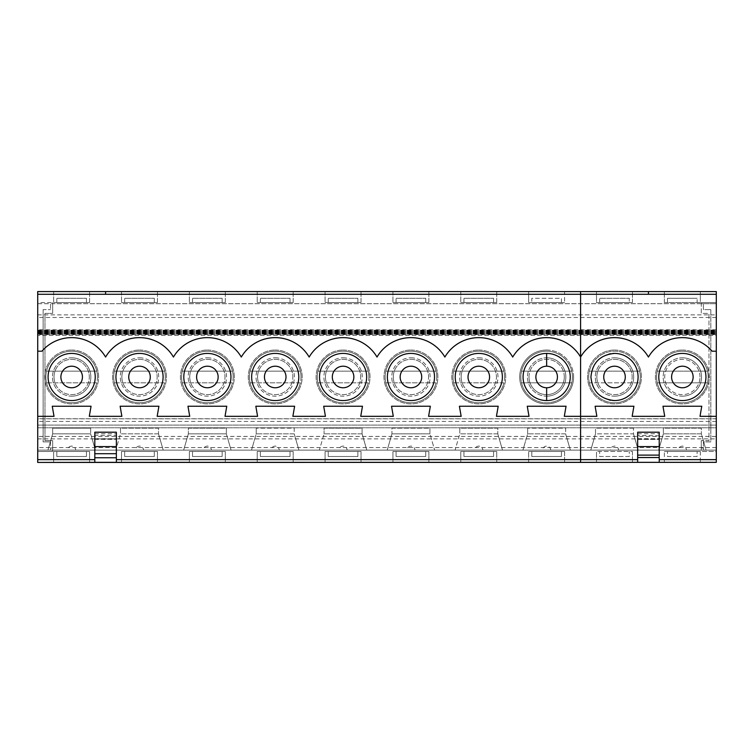 <?xml version="1.0" encoding="UTF-8"?>
<svg xmlns="http://www.w3.org/2000/svg" width="754" height="754" viewBox="0 0 754 754"><rect width="100%" height="100%" fill="white"/><g stroke="black" fill="none" stroke-linecap="round" stroke-linejoin="round"><path stroke-width="0.57" stroke-dasharray="3.77 2.83" d="M682.361 446.085C679.627 446.575 678.289 447.923 678.317 450.129L686.394 450.129C686.423 447.933 685.075 446.585 682.361 446.085M550.684 450.129C550.703 447.933 549.364 446.585 546.641 446.085C544.209 446.34 542.861 447.688 542.607 450.129L570.354 450.129L565.641 433.842L565.641 428.159L527.649 428.159L565.641 428.159L565.641 433.842L527.649 433.842L565.641 433.842L570.354 450.129L522.927 450.129L527.649 433.842L527.649 428.159L527.649 433.842L522.927 450.129L542.607 450.129M564.595 291.562L528.639 291.562L528.639 302.543L564.595 302.543L528.639 302.543L528.639 291.562L564.595 291.562L564.595 302.543L564.595 291.562M561.438 451.476L531.806 451.476L561.438 451.476L561.438 456.5L531.806 456.5L531.806 451.476L531.806 456.5L561.438 456.5L561.438 451.476M564.595 451.476L528.639 451.476L564.595 451.476L564.595 462.438L528.639 462.438L528.639 451.476L528.639 462.438L564.595 462.438L564.595 451.476M561.438 302.543L531.806 302.543L561.438 302.543L561.438 298.282L531.806 298.282L531.806 302.543L531.806 298.282L561.438 298.282L561.438 302.543M546.641 387.763A10.773 10.773 0 0 0 557.432 376.991A10.773 10.773 0 0 0 546.641 366.208A10.773 10.773 0 0 0 535.877 376.991A10.773 10.773 0 0 0 546.641 387.763M529.006 376.991A17.644 17.644 0 0 1 546.641 359.347A17.644 17.644 0 0 1 564.284 376.991A17.644 17.644 0 0 1 546.641 394.634A17.644 17.644 0 0 1 529.006 376.991M546.641 396.18A19.199 19.199 0 0 0 565.839 376.991A19.199 19.199 0 0 0 546.641 357.792A19.199 19.199 0 0 0 527.451 376.991A19.199 19.199 0 0 0 546.641 396.18M564.284 376.991A17.644 17.644 0 0 0 537.828 361.713A17.644 17.644 0 0 0 537.828 392.269A17.644 17.644 0 0 0 564.284 376.991M572.427 376.991A25.787 25.787 0 0 0 533.757 354.663A25.787 25.787 0 0 0 533.757 399.318A25.787 25.787 0 0 0 571.758 371.156L521.532 371.156A25.787 25.787 0 0 0 546.641 402.777A25.787 25.787 0 0 0 572.427 376.991M521.532 382.825L571.758 382.825L521.532 382.825M571.758 371.156L521.532 371.156A25.787 25.787 0 0 1 571.758 371.156M580.589 462.343L580.589 416.34L596.866 416.34L595.123 406.236L633.916 406.236L632.163 416.34L664.726 416.34L662.973 406.236L701.767 406.236L700.014 416.34L716.3 416.34M638.091 376.991A23.572 23.572 0 0 0 614.51 353.419M612.663 353.485A23.572 23.572 0 0 0 610.815 353.711M609.072 354.05A23.572 23.572 0 0 0 609.072 399.922M610.815 400.27A23.572 23.572 0 0 0 612.663 400.487M700.306 451.476L700.306 462.438L664.349 462.438L664.349 451.476L664.349 462.438L700.306 462.438L700.306 451.476L664.349 451.476L700.306 451.476M596.489 462.438L596.489 451.476L596.489 462.438L632.455 462.438L596.489 462.438M632.455 451.476L632.455 462.438L632.455 451.476L596.489 451.476L632.455 451.476M664.349 302.543L664.349 291.562L664.349 302.543L700.306 302.543L700.306 291.562L700.306 302.543L664.349 302.543M632.455 302.543L632.455 291.562L632.455 302.543L596.489 302.543L596.489 291.562L596.489 302.543L632.455 302.543M693.143 376.991A10.773 10.773 0 0 0 682.37 366.208A10.773 10.773 0 0 0 671.597 376.991A10.773 10.773 0 0 0 682.37 387.763A10.773 10.773 0 0 0 693.143 376.991M625.292 376.991A10.773 10.773 0 0 0 614.51 366.208A10.773 10.773 0 0 0 603.737 376.991A10.773 10.773 0 0 0 614.51 387.763A10.773 10.773 0 0 0 625.292 376.991M596.857 376.991A17.644 17.644 0 0 1 614.501 359.347A17.644 17.644 0 0 1 632.144 376.991A17.644 17.644 0 0 0 605.679 361.713A17.644 17.644 0 0 0 605.679 392.269A17.644 17.644 0 0 0 632.144 376.991A17.644 17.644 0 0 1 614.501 394.634A17.644 17.644 0 0 1 596.857 376.991M708.138 376.991A25.787 25.787 0 0 0 669.467 354.663A25.787 25.787 0 0 0 669.467 399.318A25.787 25.787 0 0 0 707.469 371.156A25.787 25.787 0 0 0 657.243 371.156A25.787 25.787 0 0 0 682.361 402.777A25.787 25.787 0 0 0 708.138 376.991M699.995 376.991A17.644 17.644 0 0 0 673.539 361.713A17.644 17.644 0 0 0 673.539 392.269A17.644 17.644 0 0 0 699.995 376.991A17.644 17.644 0 0 1 682.361 394.634A17.644 17.644 0 0 1 664.717 376.991A17.644 17.644 0 0 1 682.361 359.347A17.644 17.644 0 0 1 699.995 376.991M589.383 382.825A25.787 25.787 0 0 0 640.287 376.991A25.787 25.787 0 0 0 601.607 354.663A25.787 25.787 0 0 0 601.607 399.318A25.787 25.787 0 0 0 639.618 371.156L589.383 371.156A25.787 25.787 0 0 0 589.383 382.825L639.618 382.825L589.383 382.825M639.618 371.156A25.787 25.787 0 0 0 589.383 371.156L639.618 371.156M657.243 382.825L707.469 382.825L657.243 382.825M707.469 371.156L657.243 371.156L707.469 371.156M678.317 450.129L658.638 450.129L663.36 433.842L658.638 450.129L706.074 450.129L701.352 433.842L663.36 433.842L701.352 433.842L701.352 428.159L663.36 428.159L663.36 433.842L663.36 428.159L701.352 428.159L701.352 433.842L706.074 450.129L686.394 450.129M659.222 462.343L659.222 435.821L637.667 435.35L637.667 439.394L659.222 439.394L659.222 432.202M37.728 302.543L37.728 451.476L52.667 451.476L52.667 440.628L52.667 451.476L37.7 451.476L37.7 462.438L716.3 462.438L716.3 451.476L701.286 451.476L716.3 451.476L716.3 302.543L701.286 302.543L701.286 313.391L708.967 313.391L708.967 440.628L701.286 440.628L708.967 440.628L708.967 313.391L701.286 313.391L701.286 303.702L703.407 303.702L703.407 309.621L710.815 309.621L703.407 309.621L703.407 303.702L716.234 303.702L701.286 303.702L701.286 302.543L716.3 302.543L716.3 291.562L37.7 291.562L37.7 302.543L52.667 302.543L37.728 302.543L37.728 291.562L580.589 291.591L580.589 357.057A39.349 39.349 0 0 1 648.44 357.047A39.349 39.349 0 0 1 712.096 351.204L716.3 351.204M637.667 432.202L637.667 439.394L659.222 439.394L659.222 435.821M633.501 428.159L595.5 428.159L595.5 433.842L633.501 433.842L633.501 428.159L633.501 433.842L595.5 433.842L595.5 428.159L633.501 428.159M667.497 298.282L697.13 298.282L667.497 298.282L667.497 302.543L697.13 302.543L697.13 298.282L697.13 302.543L667.497 302.543L667.497 298.282M710.815 309.621L710.815 441.901L703.407 441.901L703.407 450.129L703.407 441.901L710.815 441.901L710.815 309.621M599.656 302.543L599.656 298.282L629.288 298.282L599.656 298.282L599.656 302.543L629.288 302.543L629.288 298.282L629.288 302.543L599.656 302.543M633.501 433.842L638.214 450.129L633.501 433.842M610.457 450.129L590.787 450.129L595.5 433.842L590.787 450.129L638.214 450.129L610.457 450.129C610.429 447.923 611.777 446.575 614.501 446.085C617.215 446.585 618.563 447.933 618.544 450.129M614.501 396.18A19.199 19.199 0 0 0 633.699 376.991A19.199 19.199 0 0 0 614.501 357.792A19.199 19.199 0 0 0 595.302 376.991A19.199 19.199 0 0 0 614.501 396.18M682.361 396.18A19.199 19.199 0 0 0 701.55 376.991A19.199 19.199 0 0 0 682.361 357.792A19.199 19.199 0 0 0 663.162 376.991A19.199 19.199 0 0 0 682.361 396.18M629.288 456.5L599.656 456.5L599.656 451.476L629.288 451.476L599.656 451.476L599.656 456.5L629.288 456.5L629.288 451.476L629.288 456.5M667.497 456.5L697.13 456.5L697.13 451.476L667.497 451.476L697.13 451.476L697.13 456.5L667.497 456.5L667.497 451.476L667.497 456.5M614.501 357.792A19.199 19.199 0 0 1 631.126 386.585A19.199 19.199 0 0 1 597.875 386.585A19.199 19.199 0 0 1 614.501 357.792M682.361 357.792A19.199 19.199 0 0 1 698.977 386.585A19.199 19.199 0 0 1 665.735 386.585A19.199 19.199 0 0 1 682.361 357.792M614.501 350.044A26.937 26.937 0 0 1 637.827 390.459A26.937 26.937 0 0 1 591.174 390.459A26.937 26.937 0 0 1 614.501 350.044A26.937 26.937 0 0 0 587.564 376.991A26.937 26.937 0 0 0 614.501 403.927A26.937 26.937 0 0 0 641.437 376.991A26.937 26.937 0 0 0 614.501 350.044M682.361 350.044A26.937 26.937 0 0 1 705.687 390.459A26.937 26.937 0 0 1 659.024 390.459A26.937 26.937 0 0 1 682.361 350.044A26.937 26.937 0 0 0 655.414 376.991A26.937 26.937 0 0 0 682.361 403.927A26.937 26.937 0 0 0 709.297 376.991A26.937 26.937 0 0 0 682.361 350.044M637.667 462.343L637.667 435.35M701.286 447.98L701.286 440.628L701.286 451.476L701.286 447.98L703.407 447.98M580.589 357.057L580.589 416.34L564.303 416.34L566.056 406.236L527.263 406.236L529.006 416.34L496.443 416.34L498.196 406.236L459.403 406.236L461.156 416.34L428.592 416.34L430.336 406.236L391.543 406.236L393.296 416.34L360.732 416.34L362.486 406.236L323.692 406.236L325.436 416.34L292.872 416.34L294.626 406.236L255.832 406.236L257.585 416.34L225.022 416.34L226.766 406.236L187.972 406.236L189.725 416.34L157.162 416.34L158.915 406.236L120.122 406.236L121.875 416.34L89.302 416.34L91.055 406.236L52.262 406.236L54.015 416.34L37.728 416.34L37.728 351.204L41.932 351.204A39.349 39.349 0 0 1 105.588 357.047A39.349 39.349 0 0 1 173.439 357.057A39.349 39.349 0 0 1 241.299 357.057A39.349 39.349 0 0 1 309.159 357.057A39.349 39.349 0 0 1 377.009 357.057A39.349 39.349 0 0 1 444.869 357.057A39.349 39.349 0 0 1 512.729 357.057A39.349 39.349 0 0 1 580.589 357.057M37.728 450.129L716.281 450.129L716.281 436.425L37.7 436.425L37.7 418.828L716.281 418.828L716.281 436.425M37.728 303.702L50.537 303.702L50.537 309.621L50.537 303.702L52.667 303.702L52.667 313.391L52.667 302.543L52.667 303.702L716.281 303.702L716.281 450.129L37.7 450.129M716.281 329.752L37.7 329.752L37.7 330.638L716.281 330.638L716.281 329.752L716.281 418.828M37.7 427.782L716.281 427.782L716.281 425.086L37.7 425.086L716.281 425.086L716.281 427.782L37.7 427.782L37.7 335.351L716.281 335.351M716.281 330.638L716.281 317.491L37.7 317.491L37.7 303.702L716.281 303.702L716.281 317.491M632.455 291.562L596.489 291.562L632.455 291.562M700.306 291.562L664.349 291.562L700.306 291.562M56.814 302.543L86.446 302.543L56.814 302.543L56.814 298.282L86.446 298.282L56.814 298.282L56.814 302.543M89.613 302.543L53.647 302.543L89.613 302.543L89.613 291.562L53.647 291.562L53.647 302.543L53.647 291.562L89.613 291.562L89.613 302.543M124.664 302.543L154.297 302.543L124.664 302.543L124.664 298.282L154.297 298.282L124.664 298.282L124.664 302.543M157.463 302.543L121.498 302.543L157.463 302.543L157.463 291.562L121.498 291.562L121.498 302.543L121.498 291.562L157.463 291.562L157.463 302.543M192.524 302.543L222.157 302.543L192.524 302.543L192.524 298.282L222.157 298.282L192.524 298.282L192.524 302.543M225.323 302.543L189.358 302.543L225.323 302.543L225.323 291.562L189.358 291.562L189.358 302.543L189.358 291.562L225.323 291.562L225.323 302.543M260.375 302.543L290.017 302.543L260.375 302.543L260.375 298.282L290.017 298.282L260.375 298.282L260.375 302.543M293.174 302.543L257.208 302.543L293.174 302.543L293.174 291.562L257.208 291.562L257.208 302.543L257.208 291.562L293.174 291.562L293.174 302.543M328.235 302.543L357.867 302.543L328.235 302.543L328.235 298.282L357.867 298.282L328.235 298.282L328.235 302.543M361.034 302.543L325.068 302.543L361.034 302.543L361.034 291.562L325.068 291.562L325.068 302.543L325.068 291.562L361.034 291.562L361.034 302.543M396.086 302.543L425.727 302.543L396.086 302.543L396.086 298.282L425.727 298.282L396.086 298.282L396.086 302.543M428.885 302.543L392.928 302.543L428.885 302.543L428.885 291.562L392.928 291.562L392.928 302.543L392.928 291.562L428.885 291.562L428.885 302.543M463.946 302.543L493.578 302.543L463.946 302.543L463.946 298.282L493.578 298.282L463.946 298.282L463.946 302.543M496.745 302.543L460.779 302.543L496.745 302.543L496.745 291.562L460.779 291.562L460.779 302.543L460.779 291.562L496.745 291.562L496.745 302.543M493.578 451.476L463.946 451.476L493.578 451.476L493.578 456.5L463.946 456.5L463.946 451.476L463.946 456.5L493.578 456.5L493.578 451.476M460.779 451.476L496.745 451.476L460.779 451.476L460.779 462.438L460.779 451.476M425.727 451.476L396.086 451.476L425.727 451.476L425.727 456.5L396.086 456.5L396.086 451.476L396.086 456.5L425.727 456.5L425.727 451.476M392.928 451.476L428.885 451.476L392.928 451.476L392.928 462.438L392.928 451.476M357.867 451.476L328.235 451.476L357.867 451.476L357.867 456.5L328.235 456.5L328.235 451.476L328.235 456.5L357.867 456.5L357.867 451.476M325.068 451.476L361.034 451.476L325.068 451.476L325.068 462.438L325.068 451.476M290.017 451.476L260.375 451.476L290.017 451.476L290.017 456.5L260.375 456.5L260.375 451.476L260.375 456.5L290.017 456.5L290.017 451.476M257.208 451.476L293.174 451.476L257.208 451.476L257.208 462.438L257.208 451.476M222.157 451.476L192.524 451.476L222.157 451.476L222.157 456.5L192.524 456.5L192.524 451.476L192.524 456.5L222.157 456.5L222.157 451.476M189.358 451.476L225.323 451.476L189.358 451.476L189.358 462.438L189.358 451.476M154.297 451.476L124.664 451.476L154.297 451.476L154.297 456.5L124.664 456.5L124.664 451.476L124.664 456.5L154.297 456.5L154.297 451.476M121.498 451.476L157.463 451.476L121.498 451.476L121.498 462.438L121.498 451.476M86.446 451.476L56.814 451.476L86.446 451.476L86.446 456.5L56.814 456.5L56.814 451.476L56.814 456.5L86.446 456.5L86.446 451.476M53.647 451.476L89.613 451.476L53.647 451.476L53.647 462.438L53.647 451.476M37.728 451.476L37.728 462.343L716.3 462.343M496.745 462.438L496.745 451.476L496.745 462.438L460.779 462.438L496.745 462.438M428.885 451.476L428.885 462.438L392.928 462.438L428.885 462.438L428.885 451.476M361.034 451.476L361.034 462.438L325.068 462.438L361.034 462.438L361.034 451.476M293.174 451.476L293.174 462.438L257.208 462.438L293.174 462.438L293.174 451.476M225.323 451.476L225.323 462.438L189.358 462.438L225.323 462.438L225.323 451.476M157.463 451.476L157.463 462.438L121.498 462.438L157.463 462.438L157.463 451.476M89.613 451.476L89.613 462.438L53.647 462.438L89.613 462.438L89.613 451.476M94.816 462.343L94.816 435.35L116.361 435.35L116.361 462.343M37.728 291.591L37.728 294.286M44.986 440.628L44.986 313.391L52.667 313.391L44.986 313.391L44.986 440.628L52.667 440.628L44.986 440.628M116.361 435.35L116.361 432.202M94.816 435.35L94.816 432.202M94.816 439.394L116.361 439.394L94.816 439.394M60.885 376.991A10.773 10.773 0 0 0 71.658 387.763A10.773 10.773 0 0 0 82.44 376.991A10.773 10.773 0 0 0 71.658 366.208A10.773 10.773 0 0 0 60.885 376.991M150.291 376.991A10.773 10.773 0 0 0 134.127 367.66A10.773 10.773 0 0 0 134.127 386.321A10.773 10.773 0 0 0 150.291 376.991M353.862 376.991A10.773 10.773 0 0 0 337.698 367.66A10.773 10.773 0 0 0 337.698 386.321A10.773 10.773 0 0 0 353.862 376.991M489.572 376.991A10.773 10.773 0 0 0 473.408 367.66A10.773 10.773 0 0 0 473.408 386.321A10.773 10.773 0 0 0 489.572 376.991M421.712 376.991A10.773 10.773 0 0 0 405.548 367.66A10.773 10.773 0 0 0 405.548 386.321A10.773 10.773 0 0 0 421.712 376.991M196.596 376.991A10.773 10.773 0 0 0 207.369 387.763A10.773 10.773 0 0 0 218.151 376.991A10.773 10.773 0 0 0 207.369 366.208A10.773 10.773 0 0 0 196.596 376.991M264.456 376.991A10.773 10.773 0 0 0 275.229 387.763A10.773 10.773 0 0 0 286.002 376.991A10.773 10.773 0 0 0 275.229 366.208A10.773 10.773 0 0 0 264.456 376.991M46.541 382.825L96.766 382.825A25.787 25.787 0 0 0 96.766 371.156L46.541 371.156A25.787 25.787 0 0 0 46.541 382.825L96.766 382.825A25.787 25.787 0 0 1 46.541 382.825M96.766 371.156L46.541 371.156A25.787 25.787 0 0 1 96.766 371.156M54.015 376.991A17.644 17.644 0 0 1 71.649 359.347A17.644 17.644 0 0 1 89.292 376.991A17.644 17.644 0 0 0 62.836 361.713A17.644 17.644 0 0 0 62.836 392.269A17.644 17.644 0 0 0 89.292 376.991A17.644 17.644 0 0 1 71.649 394.634A17.644 17.644 0 0 1 54.015 376.991M97.436 376.991A25.787 25.787 0 0 0 58.765 354.663A25.787 25.787 0 0 0 58.765 399.318A25.787 25.787 0 0 0 97.436 376.991M114.391 382.825L164.626 382.825A25.787 25.787 0 0 0 164.626 371.156L114.391 371.156A25.787 25.787 0 0 0 114.391 382.825L164.626 382.825A25.787 25.787 0 0 1 114.391 382.825M164.626 371.156L114.391 371.156A25.787 25.787 0 0 1 164.626 371.156M121.865 376.991A17.644 17.644 0 0 1 139.509 359.347A17.644 17.644 0 0 1 157.152 376.991A17.644 17.644 0 0 0 130.687 361.713A17.644 17.644 0 0 0 130.687 392.269A17.644 17.644 0 0 0 157.152 376.991A17.644 17.644 0 0 1 139.509 394.634A17.644 17.644 0 0 1 121.865 376.991M165.296 376.991A25.787 25.787 0 0 0 126.615 354.663A25.787 25.787 0 0 0 126.615 399.318A25.787 25.787 0 0 0 165.296 376.991M182.251 382.825L232.477 382.825A25.787 25.787 0 0 0 232.477 371.156L182.251 371.156A25.787 25.787 0 0 0 182.251 382.825L232.477 382.825A25.787 25.787 0 0 1 182.251 382.825M232.477 371.156L182.251 371.156A25.787 25.787 0 0 1 232.477 371.156M189.725 376.991A17.644 17.644 0 0 1 207.369 359.347A17.644 17.644 0 0 1 225.003 376.991A17.644 17.644 0 0 0 198.547 361.713A17.644 17.644 0 0 0 198.547 392.269A17.644 17.644 0 0 0 225.003 376.991A17.644 17.644 0 0 1 207.369 394.634A17.644 17.644 0 0 1 189.725 376.991M233.146 376.991A25.787 25.787 0 0 0 194.475 354.663A25.787 25.787 0 0 0 194.475 399.318A25.787 25.787 0 0 0 233.146 376.991M317.962 382.825L368.197 382.825A25.787 25.787 0 0 0 368.197 371.156L317.962 371.156A25.787 25.787 0 0 0 317.962 382.825L368.197 382.825A25.787 25.787 0 0 1 317.962 382.825M368.197 371.156L317.962 371.156A25.787 25.787 0 0 1 368.197 371.156M325.436 376.991A17.644 17.644 0 0 1 343.079 359.347A17.644 17.644 0 0 1 360.723 376.991A17.644 17.644 0 0 0 334.258 361.713A17.644 17.644 0 0 0 334.258 392.269A17.644 17.644 0 0 0 360.723 376.991A17.644 17.644 0 0 1 343.079 394.634A17.644 17.644 0 0 1 325.436 376.991M368.866 376.991A25.787 25.787 0 0 0 330.186 354.663A25.787 25.787 0 0 0 330.186 399.318A25.787 25.787 0 0 0 368.866 376.991M250.102 382.825L300.337 382.825A25.787 25.787 0 0 0 300.337 371.156L250.102 371.156A25.787 25.787 0 0 0 250.102 382.825L300.337 382.825A25.787 25.787 0 0 1 250.102 382.825M300.337 371.156L250.102 371.156A25.787 25.787 0 0 1 300.337 371.156M257.576 376.991A17.644 17.644 0 0 1 275.219 359.347A17.644 17.644 0 0 1 292.863 376.991A17.644 17.644 0 0 0 266.398 361.713A17.644 17.644 0 0 0 266.398 392.269A17.644 17.644 0 0 0 292.863 376.991A17.644 17.644 0 0 1 275.219 394.634A17.644 17.644 0 0 1 257.576 376.991M301.006 376.991A25.787 25.787 0 0 0 262.326 354.663A25.787 25.787 0 0 0 262.326 399.318A25.787 25.787 0 0 0 301.006 376.991M385.822 382.825L436.048 382.825A25.787 25.787 0 0 0 436.048 371.156L385.822 371.156A25.787 25.787 0 0 0 385.822 382.825L436.048 382.825A25.787 25.787 0 0 1 385.822 382.825M436.048 371.156L385.822 371.156A25.787 25.787 0 0 1 436.048 371.156M393.286 376.991A17.644 17.644 0 0 1 410.93 359.347A17.644 17.644 0 0 1 428.574 376.991A17.644 17.644 0 0 0 402.108 361.713A17.644 17.644 0 0 0 402.108 392.269A17.644 17.644 0 0 0 428.574 376.991A17.644 17.644 0 0 1 410.93 394.634A17.644 17.644 0 0 1 393.286 376.991M436.717 376.991A25.787 25.787 0 0 0 398.037 354.663A25.787 25.787 0 0 0 398.037 399.318A25.787 25.787 0 0 0 436.717 376.991M453.672 382.825L503.908 382.825A25.787 25.787 0 0 0 503.908 371.156L453.672 371.156A25.787 25.787 0 0 0 453.672 382.825L503.908 382.825A25.787 25.787 0 0 1 453.672 382.825M503.908 371.156L453.672 371.156A25.787 25.787 0 0 1 503.908 371.156M461.146 376.991A17.644 17.644 0 0 1 478.79 359.347A17.644 17.644 0 0 1 496.434 376.991A17.644 17.644 0 0 0 469.968 361.713A17.644 17.644 0 0 0 469.968 392.269A17.644 17.644 0 0 0 496.434 376.991A17.644 17.644 0 0 1 478.79 394.634A17.644 17.644 0 0 1 461.146 376.991M504.577 376.991A25.787 25.787 0 0 0 465.897 354.663A25.787 25.787 0 0 0 465.897 399.318A25.787 25.787 0 0 0 504.577 376.991M71.649 396.18A19.199 19.199 0 0 0 90.848 376.991A19.199 19.199 0 0 0 71.649 357.792A19.199 19.199 0 0 0 52.46 376.991A19.199 19.199 0 0 0 71.649 396.18M71.649 446.085C69.217 446.34 67.869 447.688 67.615 450.129L75.692 450.129C75.438 447.688 74.09 446.34 71.649 446.085M139.509 446.085C137.068 446.34 135.729 447.688 135.466 450.129L143.552 450.129C143.298 447.688 141.95 446.34 139.509 446.085M207.369 446.085C204.928 446.34 203.58 447.688 203.326 450.129L211.403 450.129C211.148 447.688 209.8 446.34 207.369 446.085M275.219 446.085C272.788 446.34 271.44 447.688 271.176 450.129L279.263 450.129C279.008 447.688 277.661 446.34 275.219 446.085M343.079 446.085C340.638 446.34 339.291 447.688 339.036 450.129L347.113 450.129C346.859 447.688 345.511 446.34 343.079 446.085M410.93 446.085C408.498 446.34 407.151 447.688 406.896 450.129L414.973 450.129C414.719 447.688 413.371 446.34 410.93 446.085M478.79 446.085C476.349 446.34 475.001 447.688 474.747 450.129L482.833 450.129C482.569 447.688 481.222 446.34 478.79 446.085M211.403 450.129L183.656 450.129L188.368 433.842L226.36 433.842L231.082 450.129L226.36 433.842L188.368 433.842L188.368 428.159L226.36 428.159L226.36 433.842L226.36 428.159L188.368 428.159L188.368 433.842L183.656 450.129L203.326 450.129M294.22 433.842L298.933 450.129L294.22 433.842L256.219 433.842L294.22 433.842L294.22 428.159L256.219 428.159L294.22 428.159L294.22 433.842M362.08 433.842L366.793 450.129L362.08 433.842L324.079 433.842L362.08 433.842L362.08 428.159L324.079 428.159L324.079 433.842L324.079 428.159L362.08 428.159L362.08 433.842M414.973 450.129L387.217 450.129L391.929 433.842L429.931 433.842L391.929 433.842L391.929 428.159L429.931 428.159L429.931 433.842L434.643 450.129L429.931 433.842L429.931 428.159L391.929 428.159L391.929 433.842L387.217 450.129L406.896 450.129M279.263 450.129L251.506 450.129L256.219 433.842L256.219 428.159L256.219 433.842L251.506 450.129L271.176 450.129M158.51 433.842L163.222 450.129L158.51 433.842L120.508 433.842L120.508 428.159L158.51 428.159L158.51 433.842L158.51 428.159L120.508 428.159L120.508 433.842L158.51 433.842M143.552 450.129L115.796 450.129L120.508 433.842L115.796 450.129L135.466 450.129M497.791 433.842L502.503 450.129L497.791 433.842L459.789 433.842L459.789 428.159L497.791 428.159L497.791 433.842L497.791 428.159L459.789 428.159L459.789 433.842L497.791 433.842M482.833 450.129L455.077 450.129L459.789 433.842L455.077 450.129L474.747 450.129M347.113 450.129L319.366 450.129L324.079 433.842L319.366 450.129L339.036 450.129M67.615 450.129L47.936 450.129L52.657 433.842L47.936 450.129L95.372 450.129L90.65 433.842L52.657 433.842L52.657 428.159L52.657 433.842L90.65 433.842L95.372 450.129L75.692 450.129M50.537 441.901L50.537 450.129L50.537 441.901L43.129 441.901L50.537 441.901M43.129 309.621L43.129 441.901L43.129 309.621L50.537 309.621L43.129 309.621M71.649 357.792A19.199 19.199 0 0 1 88.275 386.585A19.199 19.199 0 0 1 55.033 386.585A19.199 19.199 0 0 1 71.649 357.792M139.509 357.792A19.199 19.199 0 0 1 156.135 386.585A19.199 19.199 0 0 1 122.883 386.585A19.199 19.199 0 0 1 139.509 357.792A19.199 19.199 0 0 0 120.32 376.991A19.199 19.199 0 0 0 139.509 396.18A19.199 19.199 0 0 0 158.708 376.991A19.199 19.199 0 0 0 139.509 357.792M207.369 357.792A19.199 19.199 0 0 1 223.985 386.585A19.199 19.199 0 0 1 190.743 386.585A19.199 19.199 0 0 1 207.369 357.792A19.199 19.199 0 0 0 188.17 376.991A19.199 19.199 0 0 0 207.369 396.18A19.199 19.199 0 0 0 226.558 376.991A19.199 19.199 0 0 0 207.369 357.792M275.219 357.792A19.199 19.199 0 0 1 291.845 386.585A19.199 19.199 0 0 1 258.594 386.585A19.199 19.199 0 0 1 275.219 357.792A19.199 19.199 0 0 0 256.03 376.991A19.199 19.199 0 0 0 275.219 396.18A19.199 19.199 0 0 0 294.418 376.991A19.199 19.199 0 0 0 275.219 357.792M343.079 357.792A19.199 19.199 0 0 1 359.696 386.585A19.199 19.199 0 0 1 326.454 386.585A19.199 19.199 0 0 1 343.079 357.792A19.199 19.199 0 0 0 323.881 376.991A19.199 19.199 0 0 0 343.079 396.18A19.199 19.199 0 0 0 362.269 376.991A19.199 19.199 0 0 0 343.079 357.792M410.93 357.792A19.199 19.199 0 0 1 427.556 386.585A19.199 19.199 0 0 1 394.314 386.585A19.199 19.199 0 0 1 410.93 357.792A19.199 19.199 0 0 0 391.741 376.991A19.199 19.199 0 0 0 410.93 396.18A19.199 19.199 0 0 0 430.129 376.991A19.199 19.199 0 0 0 410.93 357.792M478.79 357.792A19.199 19.199 0 0 1 495.416 386.585A19.199 19.199 0 0 1 462.164 386.585A19.199 19.199 0 0 1 478.79 357.792A19.199 19.199 0 0 0 459.591 376.991A19.199 19.199 0 0 0 478.79 396.18A19.199 19.199 0 0 0 497.989 376.991A19.199 19.199 0 0 0 478.79 357.792M90.65 428.159L90.65 433.842L90.65 428.159L52.657 428.159L90.65 428.159M71.649 350.044A26.937 26.937 0 0 1 94.985 390.459A26.937 26.937 0 0 1 48.322 390.459A26.937 26.937 0 0 1 71.649 350.044A26.937 26.937 0 0 0 44.712 376.991A26.937 26.937 0 0 0 71.649 403.927A26.937 26.937 0 0 0 98.595 376.991A26.937 26.937 0 0 0 71.649 350.044M139.509 350.044A26.937 26.937 0 0 1 162.845 390.459A26.937 26.937 0 0 1 116.182 390.459A26.937 26.937 0 0 1 139.509 350.044A26.937 26.937 0 0 0 112.572 376.991A26.937 26.937 0 0 0 139.509 403.927A26.937 26.937 0 0 0 166.455 376.991A26.937 26.937 0 0 0 139.509 350.044M207.369 350.044A26.937 26.937 0 0 1 230.696 390.459A26.937 26.937 0 0 1 184.033 390.459A26.937 26.937 0 0 1 207.369 350.044A26.937 26.937 0 0 0 180.423 376.991A26.937 26.937 0 0 0 207.369 403.927A26.937 26.937 0 0 0 234.305 376.991A26.937 26.937 0 0 0 207.369 350.044M275.219 350.044A26.937 26.937 0 0 1 298.556 390.459A26.937 26.937 0 0 1 251.893 390.459A26.937 26.937 0 0 1 275.219 350.044A26.937 26.937 0 0 0 248.283 376.991A26.937 26.937 0 0 0 275.219 403.927A26.937 26.937 0 0 0 302.166 376.991A26.937 26.937 0 0 0 275.219 350.044M343.079 350.044A26.937 26.937 0 0 1 366.406 390.459A26.937 26.937 0 0 1 319.743 390.459A26.937 26.937 0 0 1 343.079 350.044A26.937 26.937 0 0 0 316.133 376.991A26.937 26.937 0 0 0 343.079 403.927A26.937 26.937 0 0 0 370.016 376.991A26.937 26.937 0 0 0 343.079 350.044M410.93 350.044A26.937 26.937 0 0 1 434.266 390.459A26.937 26.937 0 0 1 387.603 390.459A26.937 26.937 0 0 1 410.93 350.044A26.937 26.937 0 0 0 383.993 376.991A26.937 26.937 0 0 0 410.93 403.927A26.937 26.937 0 0 0 437.876 376.991A26.937 26.937 0 0 0 410.93 350.044M478.79 350.044A26.937 26.937 0 0 1 502.117 390.459A26.937 26.937 0 0 1 455.454 390.459A26.937 26.937 0 0 1 478.79 350.044A26.937 26.937 0 0 0 451.853 376.991A26.937 26.937 0 0 0 478.79 403.927A26.937 26.937 0 0 0 505.727 376.991A26.937 26.937 0 0 0 478.79 350.044M37.7 330.638L37.7 317.491M37.7 331.185L716.281 331.185M37.7 332.184L716.281 332.184M37.7 333.174L716.281 333.174M37.7 334.163L716.281 334.163M716.281 447.574L37.7 447.574L37.7 436.425M52.667 447.98L50.537 447.98M493.578 302.543L493.578 298.282L493.578 302.543M425.727 302.543L425.727 298.282L425.727 302.543M357.867 302.543L357.867 298.282L357.867 302.543M290.017 302.543L290.017 298.282L290.017 302.543M222.157 302.543L222.157 298.282L222.157 302.543M154.297 302.543L154.297 298.282L154.297 302.543M86.446 302.543L86.446 298.282L86.446 302.543M648.44 291.591L716.3 291.591M573.587 376.991A26.937 26.937 0 0 0 546.641 350.044A26.937 26.937 0 0 0 519.704 376.991A26.937 26.937 0 0 0 546.641 403.927A26.937 26.937 0 0 0 573.587 376.991M546.641 350.044A26.937 26.937 0 0 1 569.977 390.459A26.937 26.937 0 0 1 523.314 390.459A26.937 26.937 0 0 1 546.641 350.044M546.641 357.792A19.199 19.199 0 0 1 563.266 386.585A19.199 19.199 0 0 1 530.024 386.585A19.199 19.199 0 0 1 546.641 357.792M637.667 438.668L659.222 438.668M637.667 433.738L659.222 433.738M94.816 433.738L116.361 433.738M94.816 438.668L116.361 438.668M37.7 314.889L716.281 314.889M37.7 330.195L716.281 330.195M37.7 330.695L716.281 330.695M37.7 331.685L716.281 331.685M37.7 332.674L716.281 332.674M37.7 333.673L716.281 333.673M716.281 421.429L37.7 421.429M37.7 438.885L716.281 438.885M716.281 331.637L37.7 331.637M716.281 330.742L37.7 330.742M716.281 332.627L37.7 332.627M716.281 331.732L37.7 331.732M716.281 333.617L37.7 333.617M716.281 332.731L37.7 332.731M716.281 334.606L37.7 334.606M716.281 333.72L37.7 333.72M716.281 418.734L37.7 418.734"/><path stroke-width="1.13" d="M603.737 376.991A10.773 10.773 0 0 0 614.51 387.763A10.773 10.773 0 0 0 625.292 376.991A10.773 10.773 0 0 0 614.51 366.208A10.773 10.773 0 0 0 603.737 376.991M614.51 400.562A23.572 23.572 0 0 0 638.091 376.991A23.572 23.572 0 0 0 614.51 353.419A23.572 23.572 0 0 1 638.082 376.991A23.572 23.572 0 0 1 614.51 400.562C600.193 399.168 592.342 391.307 590.938 376.991C592.342 362.674 600.193 354.814 614.51 353.419A23.572 23.572 0 0 0 612.663 353.485M637.667 459.648L580.589 459.648L580.589 416.34L596.866 416.34L595.123 406.236L633.916 406.236L632.163 416.34L664.726 416.34L662.973 406.236L701.767 406.236L700.014 416.34L716.3 416.34L716.3 459.648L659.222 459.648M610.815 353.711A23.572 23.572 0 0 0 609.072 354.05M609.072 399.922A23.572 23.572 0 0 0 610.815 400.27M612.663 400.487A23.572 23.572 0 0 0 638.091 376.991M94.816 453.71L94.816 432.202L116.361 432.202L116.361 453.71L94.816 453.71L94.816 462.343L37.728 462.438L37.728 416.34L54.015 416.34L52.262 406.236L91.055 406.236L89.302 416.34L121.875 416.34L120.122 406.236L158.915 406.236L157.162 416.34L189.725 416.34L187.972 406.236L226.766 406.236L225.022 416.34L257.585 416.34L255.832 406.236L294.626 406.236L292.872 416.34L325.436 416.34L323.692 406.236L362.486 406.236L360.732 416.34L393.296 416.34L391.543 406.236L430.336 406.236L428.592 416.34L461.156 416.34L459.403 406.236L498.196 406.236L496.443 416.34L529.006 416.34L527.263 406.236L566.056 406.236L564.303 416.34L580.589 416.34L580.589 357.057A39.349 39.349 0 0 0 512.729 357.057A39.349 39.349 0 0 0 444.869 357.057A39.349 39.349 0 0 0 377.009 357.057A39.349 39.349 0 0 0 309.159 357.057A39.349 39.349 0 0 0 241.299 357.057A39.349 39.349 0 0 0 173.439 357.057A39.349 39.349 0 0 0 105.588 357.047A39.349 39.349 0 0 0 41.932 351.204L37.728 351.204L37.728 416.34L37.728 291.562L37.728 294.286L716.3 294.286L716.3 291.591L580.589 291.591L580.589 357.057A39.349 39.349 0 0 1 648.44 357.047A39.349 39.349 0 0 1 712.096 351.204L716.3 351.204L716.3 416.34M637.667 455.114L637.667 432.202L659.222 432.202L659.222 455.114L637.667 455.114L637.667 462.343L716.3 462.343L716.3 459.648M659.222 462.343L659.222 455.114M671.597 376.991A10.773 10.773 0 0 0 682.37 387.763A10.773 10.773 0 0 0 693.143 376.991A10.773 10.773 0 0 0 682.37 366.208A10.773 10.773 0 0 0 671.597 376.991M705.942 376.991A23.572 23.572 0 0 0 670.579 356.576A23.572 23.572 0 0 0 670.579 397.405A23.572 23.572 0 0 0 705.942 376.991M716.3 294.286L716.3 351.204M116.361 459.648L580.589 459.648L580.589 462.343L637.667 462.343M37.728 302.543L37.7 291.562L716.3 291.591M716.3 462.343L37.7 462.438L37.728 451.476M546.641 387.763A10.773 10.773 0 0 0 557.432 376.991A10.773 10.773 0 0 0 546.641 366.208A10.773 10.773 0 0 0 535.877 376.991A10.773 10.773 0 0 0 546.641 387.763L546.641 400.562A23.572 23.572 0 0 0 570.231 376.991A23.572 23.572 0 0 0 546.641 353.419A23.572 23.572 0 0 0 523.078 376.991A23.572 23.572 0 0 0 546.641 400.562M94.816 457.744L116.361 457.744L116.361 453.71M116.361 457.744L116.361 462.343L580.589 462.343M648.44 294.286L648.44 291.591L37.728 291.591M94.816 462.343L116.361 462.343M95.23 376.991A23.572 23.572 0 0 0 59.877 356.576A23.572 23.572 0 0 0 59.877 397.405A23.572 23.572 0 0 0 95.23 376.991M60.885 376.991A10.773 10.773 0 0 0 71.658 387.763A10.773 10.773 0 0 0 82.44 376.991A10.773 10.773 0 0 0 71.658 366.208A10.773 10.773 0 0 0 60.885 376.991M163.09 376.991A23.572 23.572 0 0 0 127.728 356.576A23.572 23.572 0 0 0 127.728 397.405A23.572 23.572 0 0 0 163.09 376.991M150.291 376.991A10.773 10.773 0 0 0 139.518 366.208A10.773 10.773 0 0 0 128.736 376.991A10.773 10.773 0 0 0 139.518 387.763A10.773 10.773 0 0 0 150.291 376.991M366.661 376.991A23.572 23.572 0 0 0 331.298 356.576A23.572 23.572 0 0 0 331.298 397.405A23.572 23.572 0 0 0 366.661 376.991M353.862 376.991A10.773 10.773 0 0 0 343.089 366.208A10.773 10.773 0 0 0 332.307 376.991A10.773 10.773 0 0 0 343.089 387.763A10.773 10.773 0 0 0 353.862 376.991M502.371 376.991A23.572 23.572 0 0 0 467.009 356.576A23.572 23.572 0 0 0 467.009 397.405A23.572 23.572 0 0 0 502.371 376.991M489.572 376.991A10.773 10.773 0 0 0 478.799 366.208A10.773 10.773 0 0 0 468.017 376.991A10.773 10.773 0 0 0 478.799 387.763A10.773 10.773 0 0 0 489.572 376.991M434.511 376.991A23.572 23.572 0 0 0 399.158 356.576A23.572 23.572 0 0 0 399.158 397.405A23.572 23.572 0 0 0 434.511 376.991M421.712 376.991A10.773 10.773 0 0 0 410.939 366.208A10.773 10.773 0 0 0 400.167 376.991A10.773 10.773 0 0 0 410.939 387.763A10.773 10.773 0 0 0 421.712 376.991M196.596 376.991A10.773 10.773 0 0 0 207.369 387.763A10.773 10.773 0 0 0 218.151 376.991A10.773 10.773 0 0 0 207.369 366.208A10.773 10.773 0 0 0 196.596 376.991M230.941 376.991A23.572 23.572 0 0 0 195.588 356.576A23.572 23.572 0 0 0 195.588 397.405A23.572 23.572 0 0 0 230.941 376.991M264.456 376.991A10.773 10.773 0 0 0 275.229 387.763A10.773 10.773 0 0 0 286.002 376.991A10.773 10.773 0 0 0 275.229 366.208A10.773 10.773 0 0 0 264.456 376.991M298.801 376.991A23.572 23.572 0 0 0 263.438 356.576A23.572 23.572 0 0 0 263.438 397.405A23.572 23.572 0 0 0 298.801 376.991M37.728 303.702L37.728 450.129M37.7 329.752L37.7 335.351M37.7 427.782L37.7 418.828M37.7 447.574L37.7 450.129M659.222 446.585L637.667 446.585M659.222 457.537L637.667 457.537M546.641 366.208L546.641 353.419M94.816 459.648L37.728 459.648M105.588 291.591L105.588 294.286M94.816 446.585L116.361 446.585"/></g></svg>
